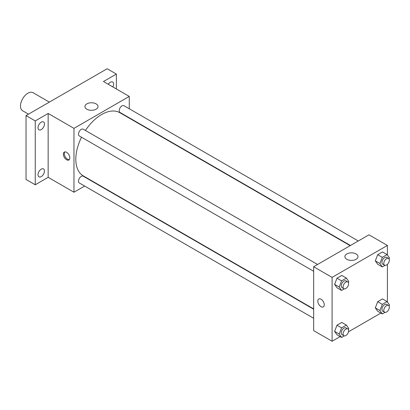 <?xml version="1.0" encoding="UTF-8"?>
<svg xmlns="http://www.w3.org/2000/svg" width="410" height="410" viewBox="0 0 410 410"><rect width="100%" height="100%" fill="white"/><g stroke="black" fill="none" stroke-linecap="round" stroke-linejoin="round"><path stroke-width="0.61" d="M49.369 102.111L33.092 92.716A10.429 6.022 120 0 0 25.051 95.51A10.429 6.022 120 0 0 20.5 106.005A10.429 6.022 120 0 0 22.658 110.777L28.505 114.154M84.66 186.053L73.969 192.228L48.154 177.325L35.25 184.777L26.03 179.452L26.03 115.584L107.153 68.747L116.373 74.072L116.373 88.975M92.778 181.369L92.481 181.538M41.241 176.613A4.561 2.634 -60 0 1 38.96 176.838A4.561 2.634 -60 0 1 38.263 173.179A4.561 2.634 -60 0 1 41.241 169.161A4.561 2.634 -60 0 1 43.521 168.935A4.561 2.634 -60 0 1 44.224 172.589A4.561 2.634 -60 0 1 41.241 176.613M41.241 129.606A4.561 2.634 -60 0 1 38.96 129.832A4.561 2.634 -60 0 1 38.263 126.172A4.561 2.634 -60 0 1 41.241 122.154A4.561 2.634 -60 0 1 43.521 121.924A4.561 2.634 -60 0 1 44.224 125.583A4.561 2.634 -60 0 1 41.241 129.606M48.154 177.325L48.154 113.457L35.25 120.909L26.03 115.584M35.25 184.777L35.25 120.909M73.969 192.228L73.969 128.356L48.154 113.457M73.969 128.356L129.278 96.422L103.469 81.523L116.373 74.072M86.858 109.209A6.539 3.777 180 0 1 84.942 106.538A6.539 3.777 180 0 1 91.481 102.761A6.539 3.777 180 0 1 98.021 106.538A6.539 3.777 180 0 1 93.987 110.023A6.539 3.777 180 0 1 86.858 109.209M108.301 84.311A4.561 2.634 -60 0 1 110.382 82.236A4.561 2.634 -60 0 1 112.663 82.01A4.561 2.634 -60 0 1 112.847 86.935M81.523 137.237A36.505 21.074 120 0 0 75.814 159.229A36.505 21.074 120 0 0 83.373 175.941L313.655 308.889M350.155 245.662L119.874 112.714A36.505 21.074 120 0 0 85.434 130.462M129.278 96.422L129.278 108.768M129.278 117.803L129.278 118.141M358.273 240.977L123.933 105.683A3.91 2.26 120 0 0 120.919 106.728A3.91 2.26 120 0 0 119.213 110.664A3.91 2.26 120 0 0 120.022 112.458L350.453 245.493M313.655 309.232L83.225 176.192A3.91 2.26 120 0 0 80.211 177.243A3.91 2.26 120 0 0 78.505 181.179A3.91 2.26 120 0 0 79.314 182.968L313.655 318.262M313.655 271.256L79.314 135.961A3.91 2.26 -60 0 1 79.314 131.446A3.91 2.26 -60 0 1 83.225 129.186L317.565 264.481M69.818 157.896A4.561 2.634 60 0 1 68.875 159.987A4.561 2.634 60 0 1 64.314 157.353A4.561 2.634 60 0 1 64.314 152.084A4.561 2.634 60 0 1 67.829 153.304A4.561 2.634 60 0 1 69.818 157.896M69.29 159.633A4.561 2.634 60 0 1 65.241 156.815A4.561 2.634 60 0 1 64.826 151.9M340.146 336.6L332.09 341.253L313.655 330.609L313.655 266.741L368.964 234.807L387.404 245.452L387.404 255.005M380.859 313.096L348.474 331.792M377.707 264.271L375.309 260.862L377.707 254.687L382.494 251.924L377.707 254.687L375.309 260.862L377.707 264.271L382.315 266.93L379.921 263.522L382.315 257.347L387.107 254.584L389.5 257.992L389.08 259.069M336.994 334.78L334.601 331.372L336.994 325.197L341.786 322.434L336.994 325.197L334.601 331.372L336.994 334.78L341.607 337.44L339.208 334.032L341.607 327.862L346.394 325.094L348.792 328.502L348.372 329.579M387.404 264.373L387.404 302.011M332.09 341.253L332.09 277.385L387.404 245.452M377.707 311.277L375.309 307.869L377.707 301.693L382.494 298.931L377.707 301.693L375.309 307.869L377.707 311.277L382.315 313.937L379.921 310.529L382.315 304.358L387.107 301.591L389.5 304.999L389.08 306.075M336.994 287.774L334.601 284.366L336.994 278.19L341.786 275.428L336.994 278.19L334.601 284.366L336.994 287.774L341.607 290.434L339.208 287.026L341.607 280.85L346.394 278.088L348.792 281.496L348.372 282.572M332.09 277.385L313.655 266.741M346.824 259.294A6.539 3.777 180 0 1 344.907 256.624A6.539 3.777 180 0 1 351.447 252.852A6.539 3.777 180 0 1 357.986 256.624A6.539 3.777 180 0 1 353.953 260.114A6.539 3.777 180 0 1 346.824 259.294M324.254 304.794A4.561 2.634 60 0 1 323.311 306.885A4.561 2.634 60 0 1 318.744 304.246A4.561 2.634 60 0 1 318.744 298.977A4.561 2.634 60 0 1 322.26 300.202A4.561 2.634 60 0 1 324.254 304.794M323.311 306.88A4.561 2.634 60 0 1 318.749 304.246A4.561 2.634 60 0 1 318.749 298.977M344.313 288.871L341.607 290.434M347.798 281.936L345.958 280.87A3.91 2.26 120 0 0 342.944 281.921A3.91 2.26 120 0 0 341.233 285.857A3.91 2.26 120 0 0 342.042 287.646L343.887 288.712A3.91 2.26 120 0 0 347.798 286.452A3.91 2.26 120 0 0 347.798 281.936A3.91 2.26 120 0 0 344.784 282.987A3.91 2.26 120 0 0 343.078 286.923A3.91 2.26 120 0 0 343.887 288.712M339.208 287.026L334.601 284.366M341.607 280.85L336.994 278.19M346.394 278.088L341.786 275.428M385.026 265.362L382.315 266.93M388.511 258.433L386.666 257.367A3.91 2.26 120 0 0 383.652 258.418A3.91 2.26 120 0 0 381.946 262.354A3.91 2.26 120 0 0 382.755 264.142L384.601 265.208A3.91 2.26 120 0 0 388.511 262.948A3.91 2.26 120 0 0 388.511 258.433A3.91 2.26 120 0 0 385.497 259.484A3.91 2.26 120 0 0 383.786 263.42A3.91 2.26 120 0 0 384.601 265.208M379.921 263.522L375.309 260.862M382.315 257.347L377.707 254.687M387.107 254.584L382.494 251.924M344.313 335.877L341.607 337.44M347.798 328.943L345.958 327.882A3.91 2.26 120 0 0 342.944 328.928A3.91 2.26 120 0 0 341.233 332.864A3.91 2.26 120 0 0 342.042 334.652L343.887 335.718A3.91 2.26 120 0 0 347.798 333.463A3.91 2.26 120 0 0 347.798 328.943A3.91 2.26 120 0 0 344.784 329.994A3.91 2.26 120 0 0 343.078 333.93A3.91 2.26 120 0 0 343.887 335.718M339.208 334.032L334.601 331.372M341.607 327.862L336.994 325.197M346.394 325.094L341.786 322.434M385.026 312.374L382.315 313.937M388.511 305.44L386.666 304.379A3.91 2.26 120 0 0 383.652 305.424A3.91 2.26 120 0 0 381.946 309.36A3.91 2.26 120 0 0 382.755 311.149L384.601 312.215A3.91 2.26 120 0 0 388.511 309.955A3.91 2.26 120 0 0 388.511 305.44A3.91 2.26 120 0 0 385.497 306.49A3.91 2.26 120 0 0 383.786 310.426A3.91 2.26 120 0 0 384.601 312.215M379.921 310.529L375.309 307.869M382.315 304.358L377.707 301.693M387.107 301.591L382.494 298.931"/></g></svg>
